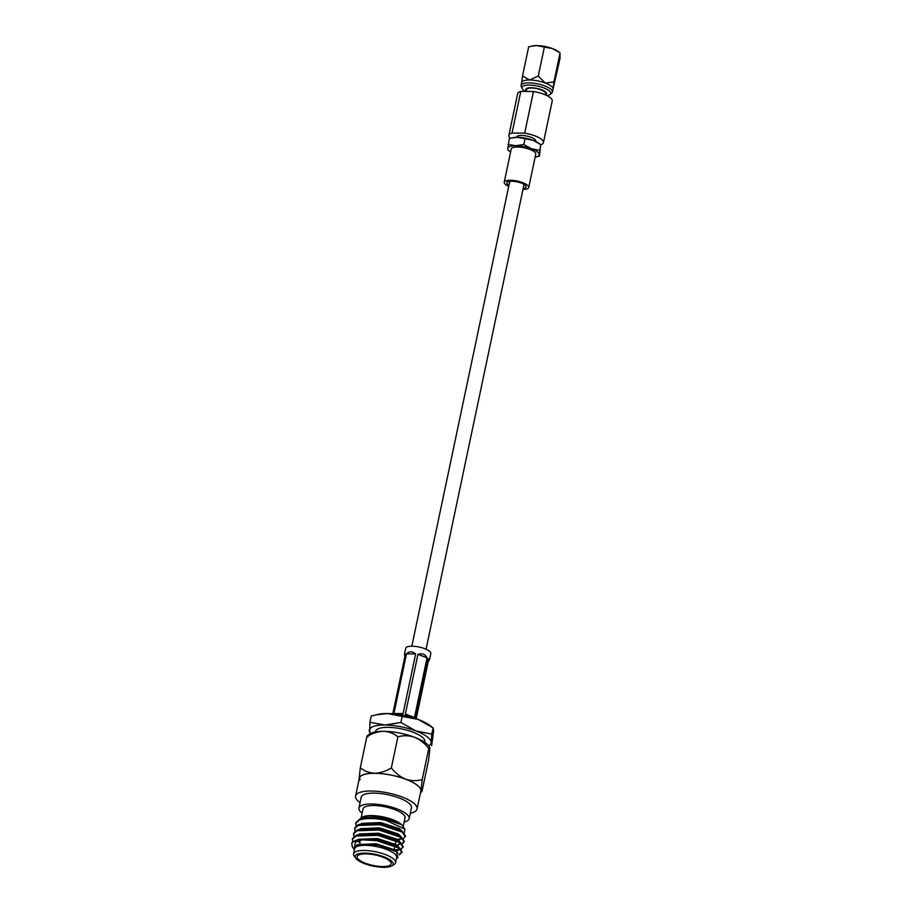 <?xml version="1.0" encoding="UTF-8"?>
<svg xmlns="http://www.w3.org/2000/svg" width="912" height="912" viewBox="0 0 912 912"><rect width="100%" height="100%" fill="white"/><g stroke="black" fill="none" stroke-linecap="round" stroke-linejoin="round"><path stroke-width="1.37" d="M525.586 91.439A14.695 4.526 11.9 0 1 522.177 88.51L521.265 86.629A16.017 4.936 11.9 0 1 521.071 85.409A16.017 4.936 11.9 0 1 528.949 82.867A16.017 4.936 11.9 0 1 545.057 86.024A16.017 4.936 11.9 0 1 552.421 92.021A16.017 4.936 11.9 0 1 551.749 93.047L550.153 94.403A14.695 4.526 11.9 0 1 546.938 95.578M531.035 46.261L536.792 45.6L552.501 48.598A16.017 4.936 11.9 0 1 558.144 51.471L560.059 52.885L559.991 58.676L553.048 88.863A16.017 4.936 11.9 0 0 545.251 83.015A16.017 4.936 11.9 0 0 529.541 80.005L522.519 75.958L528.652 46.877L532.198 46.01A16.017 4.936 11.9 0 1 536.792 45.6A16.017 4.936 11.9 0 1 552.501 48.598L560.059 52.885L553.926 81.966L545.251 83.015L538.262 76.061L529.541 80.005A16.017 4.936 -168.1 0 0 521.675 82.559L521.071 85.409M526.384 90.847A10.579 3.26 11.9 0 1 530.989 87.712A10.579 3.26 11.9 0 1 543.313 90.539A10.579 3.26 11.9 0 1 545.365 94.848L545.638 93.583A9.701 2.987 11.9 0 0 541.181 89.946A9.701 2.987 11.9 0 0 531.422 88.031A9.701 2.987 11.9 0 0 526.646 89.581L526.258 91.439M522.177 88.51A14.695 4.526 11.9 0 1 529.222 85.067A14.695 4.526 11.9 0 1 545.387 88.544A14.695 4.526 11.9 0 1 550.153 94.403M516.591 137.336L516.659 136.971A9.701 2.987 11.9 0 1 521.425 135.432A9.701 2.987 11.9 0 1 531.194 137.336A9.701 2.987 11.9 0 1 535.652 140.972L535.572 141.337M523.203 188.351A9.861 3.032 -168.1 0 0 526.133 186.88A9.861 3.032 -168.1 0 0 521.607 183.187A9.861 3.032 -168.1 0 0 511.689 181.249A9.861 3.032 -168.1 0 0 506.844 182.81A9.861 3.032 -168.1 0 0 508.93 185.341M522.975 189.422A12.529 3.865 -168.1 0 0 528.743 187.427A12.529 3.865 -168.1 0 0 522.986 182.742A12.529 3.865 -168.1 0 0 510.389 180.268A12.529 3.865 -168.1 0 0 504.222 182.263A12.529 3.865 -168.1 0 0 508.702 186.413M528.743 187.427L535.754 154.174A12.529 3.865 -168.1 0 0 529.997 149.477A12.529 3.865 -168.1 0 0 517.389 147.014A12.529 3.865 -168.1 0 0 511.233 148.998L504.222 182.263M510.424 138.305A17.659 5.438 11.9 0 1 508.873 135.329L517.663 93.651A17.659 5.438 11.9 0 1 520.809 91.405L533.463 91.485A17.659 5.438 11.9 0 1 552.216 100.936L543.438 142.614A17.659 5.438 11.9 0 1 540.805 144.712M508.873 135.329A17.659 5.438 11.9 0 1 512.02 133.084L520.809 91.405M509.945 151.563L508.041 150.149L507.79 148.588L509.318 138.601L512.863 137.735A16.017 4.936 11.9 0 1 517.469 137.324A16.017 4.936 11.9 0 1 533.178 140.323A16.017 4.936 11.9 0 1 538.81 143.207L540.725 144.609L539.197 154.584A16.017 4.936 -168.1 0 0 531.4 148.736A16.017 4.936 -168.1 0 0 515.69 145.738A16.017 4.936 -168.1 0 0 507.79 148.588A16.017 4.936 -168.1 0 0 509.945 151.563A16.017 4.936 -168.1 0 0 510.606 152.008M535.127 157.172A16.017 4.936 -168.1 0 0 535.903 157.024A16.017 4.936 -168.1 0 0 539.197 154.584L539.448 156.157L535.903 157.024M511.7 137.986L517.469 137.324L525.061 138.704L523.841 144.461L531.4 148.736L539.516 150.355M508.109 144.358L515.69 145.738L523.841 144.461M525.061 138.704L533.178 140.323L540.725 144.609L539.448 156.157M512.02 133.084L524.685 133.163A17.659 5.438 11.9 0 1 543.438 142.614M524.685 133.163L533.463 91.485M544.384 46.979L538.262 76.061M552.923 89.615L553.926 81.966M522.519 75.958L521.641 82.855M553.048 88.863A16.017 4.936 11.9 0 1 553.025 89.159L552.421 92.021M406.49 653.87L393.916 713.515L403.093 713.572L415.655 653.927L406.49 653.87C409.271 651.145 412.327 651.168 415.655 653.927M403.093 713.572L401.177 714.529M417.924 654.36L405.361 714.005L414.493 717.448L427.055 657.803L417.924 654.36C422.176 653.049 425.22 654.189 427.055 657.803M409.226 716.615L405.361 714.005M428.184 658.646L429.609 659.342L428.15 662.032L428.184 658.646L415.621 718.519M416.203 718.724L428.15 662.032M405.304 657.666C404.312 654.052 404.324 652.924 405.338 654.28L404.495 654.041L405.715 648.25A12.836 3.956 11.9 0 1 407.402 646.802A12.836 3.956 11.9 0 1 421.948 647.737A12.836 3.956 11.9 0 1 430.829 653.539L429.609 659.342M392.798 713.788L405.338 654.28M395.569 862.718L396.652 857.565A21.455 6.612 -168.1 0 0 381.797 847.852A21.455 6.612 -168.1 0 0 357.47 846.29A21.455 6.612 -168.1 0 0 354.654 848.707L353.571 853.871A21.455 6.612 11.9 0 1 356.387 851.455A21.455 6.612 11.9 0 1 380.703 853.016A21.455 6.612 11.9 0 1 395.569 862.718A21.455 6.612 11.9 0 1 393.995 864.576L391.727 865.887A19.403 5.974 -168.1 0 0 382.63 856.357A19.403 5.974 -168.1 0 0 357.721 854.02A19.403 5.974 -168.1 0 0 355.805 858.317A19.403 5.974 -168.1 0 0 371.674 865.784A19.403 5.974 -168.1 0 0 390.61 866.4A19.403 5.974 -168.1 0 0 391.727 865.887M359.465 854.669A17.351 5.347 -168.1 0 0 357.185 856.63A17.351 5.347 -168.1 0 0 369.2 864.485A17.351 5.347 -168.1 0 0 388.865 865.75A17.351 5.347 -168.1 0 0 391.145 863.789A17.351 5.347 -168.1 0 0 379.13 855.935A17.351 5.347 -168.1 0 0 359.465 854.669M396.424 858.637L397.871 857.804L396.617 851.831L379.141 845.242L359.465 844.512L356.957 845.299L354.232 848.388L354.46 849.653M354.187 849.46L355.349 842.209L362.269 839.861A25.673 7.912 -168.1 0 0 354.734 841.024A25.673 7.912 -168.1 0 0 351.701 843.11L352.385 846.986L354.187 849.46M359.385 819.443L362.497 817.118A21.455 6.612 11.9 0 1 363.74 816.548A21.455 6.612 11.9 0 1 384.682 817.243A21.455 6.612 11.9 0 1 402.226 825.485L404.905 829.156L404.301 833.169M360.992 817.996L362.383 817.346C369.098 815.374 377.967 815.83 389.014 818.725C394.543 820.435 398.612 822.385 401.234 824.573L381.706 817.927L365.416 817.882L362.121 818.623L366.818 817.961A25.673 7.912 11.9 0 1 385.787 820.287L404.905 829.156M410.297 813.23A31.418 9.679 -168.1 0 0 412.954 812.501A31.418 9.679 -168.1 0 0 417.069 808.955L420.808 791.251A31.418 9.679 -168.1 0 0 399.057 777.035A31.418 9.679 -168.1 0 0 363.443 774.744A31.418 9.679 -168.1 0 0 359.317 778.289L355.589 796.005A31.418 9.679 -168.1 0 0 360.069 802.651M417.069 808.955A31.418 9.679 -168.1 0 0 395.318 794.751A31.418 9.679 -168.1 0 0 359.716 792.46A31.418 9.679 -168.1 0 0 355.589 796.005M404.141 822.043A25.673 7.912 -168.1 0 0 405.783 821.564A25.673 7.912 -168.1 0 0 409.157 818.668L411.449 807.77A25.673 7.912 -168.1 0 0 393.676 796.165A25.673 7.912 -168.1 0 0 364.583 794.295A25.673 7.912 -168.1 0 0 361.22 797.191L358.918 808.078A25.673 7.912 -168.1 0 0 362.144 813.196M409.157 818.668A25.673 7.912 -168.1 0 0 391.385 807.052A25.673 7.912 -168.1 0 0 362.281 805.182A25.673 7.912 -168.1 0 0 358.918 808.078M403.15 826.751L405.031 817.802A21.455 6.612 -168.1 0 0 390.176 808.089A21.455 6.612 -168.1 0 0 365.849 806.527A21.455 6.612 -168.1 0 0 363.033 808.955L361.152 817.893M360.183 779.144C359.499 780.752 359.146 780.661 359.111 778.848L360.32 767.722C364.333 771.096 369.121 772.931 374.684 773.239C380.338 773.023 385.89 771.244 391.339 767.927C395.352 773.057 400.117 776.796 405.646 779.156C411.278 780.991 416.807 781.128 422.222 779.555L421.013 790.681A31.567 9.724 11.9 0 1 420.614 792.163M422.085 790.978C421.401 792.585 421.048 792.482 421.013 790.681C421.048 792.482 421.401 792.585 422.085 790.978L428.64 759.878L429.848 748.752C429.826 746.951 429.461 746.86 428.777 748.456C424.764 743.337 419.999 739.598 414.481 737.227C408.85 735.391 403.321 735.254 397.894 736.828C393.881 733.453 389.093 731.618 383.53 731.31A31.567 9.724 -168.1 0 0 372.153 732.769A31.567 9.724 -168.1 0 0 369.725 733.989L367.547 735.539M424.73 742.277L424.844 741.718A25.16 7.752 -168.1 0 0 407.425 730.341A25.16 7.752 -168.1 0 0 378.913 728.506A25.16 7.752 -168.1 0 0 375.619 731.344L375.493 731.903M369.759 733.704L369.896 722.281L384.853 725.006L400.915 722.475L415.804 730.922L431.798 734.114L431.182 742.448A31.567 9.724 11.9 0 1 428.708 745.822M370.42 733.544A31.567 9.724 11.9 0 1 369.28 730.615A31.567 9.724 11.9 0 1 384.853 725.006A31.567 9.724 11.9 0 1 415.804 730.922A31.567 9.724 -168.1 0 1 431.182 742.448L431.661 745.537L433.599 730.979L433.109 727.89L429.347 725.108A31.567 9.724 -168.1 0 0 418.22 719.454L387.269 713.537A31.567 9.724 -168.1 0 0 378.195 714.335L371.207 716.057L369.896 722.281M431.798 734.114L433.109 727.89L418.22 719.454A31.567 9.724 11.9 0 0 387.269 713.537L375.915 714.848M429.7 747.418L429.164 746.518A31.567 9.724 -168.1 0 0 414.481 737.227A31.567 9.724 11.9 0 0 383.53 731.31C377.876 731.538 372.324 733.305 366.875 736.622C367.559 735.015 367.912 735.118 367.946 736.919M351.701 843.11L354.791 840.739L357.652 839.861L376.827 839.998L398.761 847.294L402.135 851.956L399.296 854.932M402.044 852.275L399.068 854.396M362.269 839.861L376.69 840.659L398.624 847.966L401.998 852.617M356.125 825.964L355.817 822.784L359.271 819.5L362.121 818.623M355.68 823.445L359.134 820.162C365.587 817.939 374.479 817.984 385.787 820.287M355.007 831.277L354.7 828.096L358.154 824.801L361.004 823.935L380.179 824.06L402.124 831.368L405.498 836.019L403.378 838.698M354.563 828.757L358.017 825.474L380.042 824.733L401.975 832.029L405.35 836.68M353.879 836.589L353.582 833.397L357.037 830.114L359.887 829.236L379.061 829.373L400.995 836.68L404.381 841.331L402.26 844.01M404.278 841.662L401.85 843.577M353.446 834.07L356.888 830.775L378.925 830.034L400.858 837.341L404.233 841.993M352.762 841.901L352.465 838.709L355.908 835.426L358.769 834.548L377.944 834.685L399.878 841.993L403.252 846.644L401.143 849.323M403.161 846.963L400.733 848.89M352.328 839.371L355.771 836.087L377.807 835.346L399.741 842.654L403.115 847.305M400.721 838.892L397.244 839.279M396.127 844.592L395.181 844.626M396.971 845.196L395.979 845.253M398.863 849.437L394.999 849.904M354.392 847.522L357.379 844.569L376.257 843.817L395.044 849.938L397.871 852.891M357.151 839.975L358.496 839.268L377.374 838.504L396.173 844.626L398.932 847.408M398.966 848.855L396.07 850.679M360.194 842.38L358.37 840.83M358.279 834.662L359.613 833.956L378.491 833.192L397.29 839.314L400.049 842.095M400.083 843.543L396.412 845.549M359.396 829.361L360.73 828.643L379.609 827.879L398.407 834.001L401.166 836.783M401.2 838.242L398.305 840.055M360.514 824.049L361.847 823.331L380.726 822.567L399.524 828.689L402.283 831.47M361.631 818.737L362.965 818.018L381.843 817.266L389.014 818.725M359.647 844.478L376.109 844.478L396.013 851.409M357.652 839.861L360.947 839.12L377.226 839.165L396.025 845.287L399.331 847.704M398.795 848.08L398.932 849.197L395.945 851.341M360.046 843.053L357.812 841.035M358.769 834.548L362.064 833.807L378.355 833.853L397.142 839.975L400.459 842.392M399.912 842.768L400.049 843.885L397.062 846.028M359.887 829.236L363.181 828.506L379.472 828.541L398.27 834.662L401.576 837.091M401.029 837.467L401.166 838.573L398.84 840.522M361.004 823.935L364.298 823.194L380.589 823.24L399.388 829.361L402.694 831.778M363.922 818.281L365.416 817.882M401.234 824.573C393.346 819.831 381.877 817.631 366.818 817.961M391.339 767.927L397.894 736.828M422.222 779.555L428.777 748.456C429.461 746.86 429.826 746.951 429.848 748.752M360.32 767.722L366.875 736.622M400.915 722.475L402.226 716.262M359.123 779.213A31.567 9.724 11.9 0 1 359.111 778.848A31.567 9.724 11.9 0 1 374.684 773.239A31.567 9.724 11.9 0 1 405.646 779.156A31.567 9.724 -168.1 0 1 421.013 790.681M393.779 839.599A17.351 5.347 11.9 0 1 395.021 840.875A17.351 5.347 11.9 0 1 395.58 842.756L395.158 844.74M355.805 858.317L354.266 856.208A21.455 6.612 11.9 0 1 353.571 853.871M411.814 646.209L509.774 181.34M426.075 649.207L524.047 184.349M420.5 792.722L421.412 792.061M398.852 850.075L395.546 850.805M354.415 847.442L354.266 848.103M396.617 851.831L395.5 851.01M394.919 845.891L394.178 849.391M394.223 839.781L395.021 840.875"/></g></svg>
